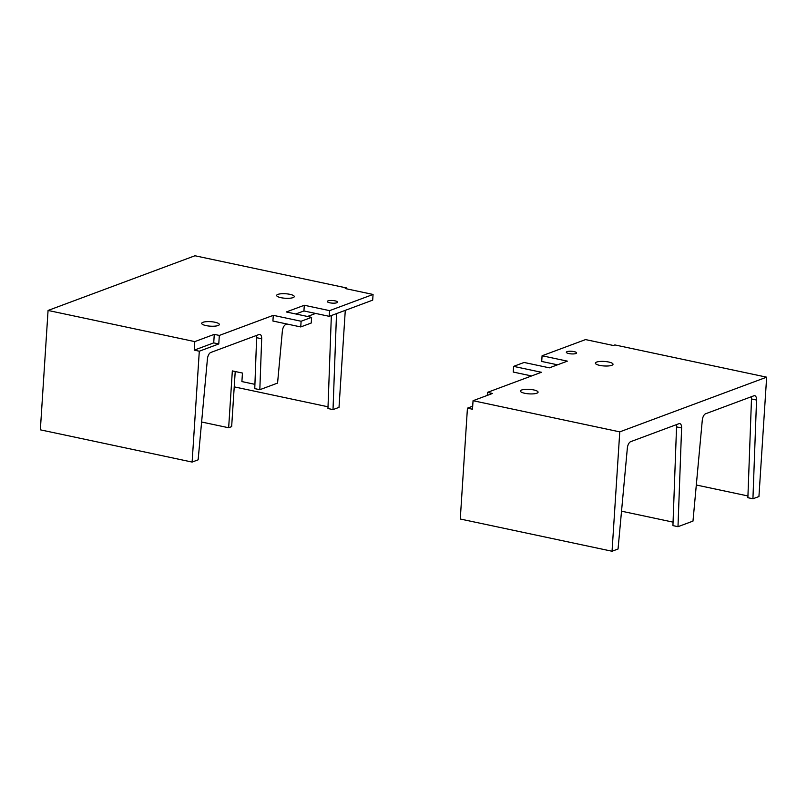 <?xml version="1.0" encoding="UTF-8"?>
<svg xmlns="http://www.w3.org/2000/svg" width="807" height="807" viewBox="0 0 807 807"><rect width="100%" height="100%" fill="white"/><g stroke="black" fill="none" stroke-linecap="round" stroke-linejoin="round"><path stroke-width="1.21" d="M235.22 371.523L231.649 426.641L228.653 427.75L232.335 370.907L242.453 373.056L241.898 381.58L254.921 384.344M256.434 335.48A5.891 2.825 102 0 1 256.626 337.699L254.76 388.621L259.824 389.7L277.568 383.093L282.359 331.082A5.891 2.825 -78 0 1 285.698 324.585L287.151 324.041M228.653 427.75L201.609 422.011M192.127 462.068L40.35 429.828L48.067 310.453L194.79 341.613L214.269 334.36L219.333 335.43L218.778 343.953L199.299 351.216L192.127 462.068L198.129 459.829L207.419 358.984A5.891 2.825 -78 0 1 210.758 352.488L259.037 334.512A5.891 2.825 -78 0 1 259.894 334.431A5.891 2.825 -78 0 1 261.68 338.779L259.824 389.7M307.497 316.465L315.628 313.439M336.519 313.61L333.019 409.603L327.955 408.524L331.354 315.537M345.285 310.342L339.011 407.364L333.019 409.603M346.677 288.856L346.728 287.988L194.951 255.758L48.067 310.453M311.603 317.343L311.24 323.022L300.749 326.936L272.917 321.025L273.291 315.335L301.112 321.247L311.603 317.343L286.314 311.966L304.3 305.268L329.589 310.645L373.056 294.454L345.235 288.543L346.728 287.988M219.333 335.43L273.291 315.335M328.015 406.789L234.222 386.866M329.801 302.796A5.155 1.321 -176.3 0 1 327.279 301.485A5.155 1.321 -176.3 0 1 332.504 300.507A5.155 1.321 -176.3 0 1 337.568 302.151A5.155 1.321 -176.3 0 1 329.801 302.796M206.027 325.594A8.837 2.26 -176.3 0 1 201.7 323.345A8.837 2.26 -176.3 0 1 210.667 321.67A8.837 2.26 -176.3 0 1 219.343 324.485A8.837 2.26 -176.3 0 1 206.027 325.594M280.967 297.682A8.837 2.26 -176.3 0 1 276.64 295.443A8.837 2.26 -176.3 0 1 285.607 293.758A8.837 2.26 -176.3 0 1 294.283 296.583A8.837 2.26 -176.3 0 1 280.967 297.682M214.269 334.36L213.724 342.884L218.778 343.953M199.299 351.216L194.235 350.137L194.79 341.613M194.235 350.137L213.724 342.884M295.796 313.984L303.926 310.957L329.226 316.324L372.693 300.143L373.056 294.454M329.226 316.324L329.589 310.645M303.926 310.957L304.3 305.268M300.749 326.936L301.112 321.247M621.531 511.194L673.068 522.129M487.478 392.373L541.426 372.279L513.605 366.378L524.096 362.464L549.396 367.841L567.382 361.143L542.082 355.766L585.549 339.586L613.37 345.497L614.873 344.932L766.65 377.172L619.766 431.866L612.049 551.242L460.272 519.012L467.435 408.16L472.498 409.23L473.053 400.706L492.532 393.453L487.478 392.373L487.277 395.41M472.69 406.203L467.435 408.16M676.357 424.664A5.891 2.825 -78 0 1 676.548 426.883L672.937 525.609L677.991 526.689L681.602 427.952A5.891 2.825 102 0 0 679.817 423.614A5.891 2.825 102 0 0 678.959 423.695L630.681 441.671A5.891 2.825 102 0 0 627.342 448.167L618.041 549.012L612.049 551.242M751.297 396.751A5.891 2.825 -78 0 1 751.488 398.971L747.877 497.707L752.931 498.776L756.542 400.05A5.891 2.825 102 0 0 754.757 395.702A5.891 2.825 102 0 0 753.899 395.783L705.621 413.759A5.891 2.825 102 0 0 702.282 420.255L692.981 521.11L677.991 526.689M752.931 498.776L758.933 496.547L766.65 377.172M696.31 485.007L747.938 495.962M619.766 431.866L473.053 400.706M568.854 353.567A5.155 1.321 3.7 0 0 576.622 352.921A5.155 1.321 3.7 0 0 571.558 351.277A5.155 1.321 3.7 0 0 566.332 352.255A5.155 1.321 3.7 0 0 568.854 353.567M524.762 393.281A8.837 2.26 3.7 0 0 538.077 392.182A8.837 2.26 3.7 0 0 529.402 389.357A8.837 2.26 3.7 0 0 520.434 391.042A8.837 2.26 3.7 0 0 524.762 393.281M599.702 365.379A8.837 2.26 3.7 0 0 613.017 364.27A8.837 2.26 3.7 0 0 604.342 361.445A8.837 2.26 3.7 0 0 595.374 363.13A8.837 2.26 3.7 0 0 599.702 365.379M557.526 364.814L541.719 361.455L542.082 355.766M531.571 375.951L513.242 372.057L513.605 366.378M256.626 337.699L261.68 338.779M681.602 427.952L676.548 426.883M756.542 400.05L751.488 398.971"/></g></svg>
